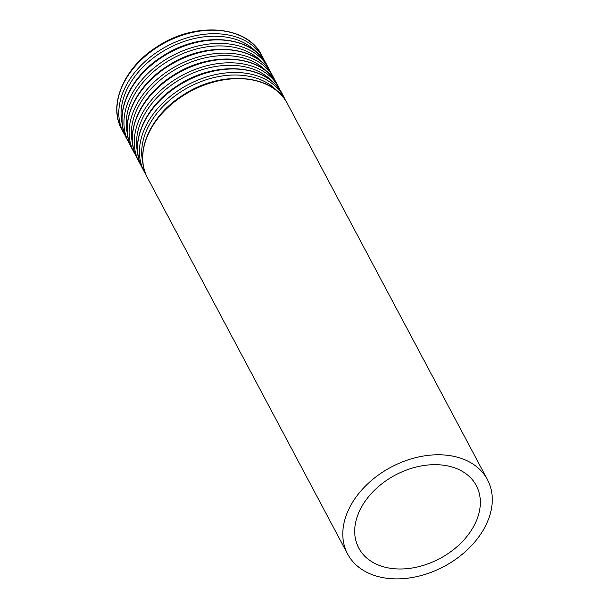 <?xml version="1.0" encoding="UTF-8"?>
<svg xmlns="http://www.w3.org/2000/svg" width="609" height="609" viewBox="0 0 609 609"><rect width="100%" height="100%" fill="white"/><g stroke="black" fill="none" stroke-linecap="round" stroke-linejoin="round"><path stroke-width="0.91" d="M388.595 567.976A66.564 47.304 152 0 0 459.277 544.667A66.564 47.304 152 0 0 476.299 485.563A66.564 47.304 152 0 0 395.317 475.066A66.564 47.304 152 0 0 358.77 548.085A66.564 47.304 152 0 0 388.595 567.976M383.107 577.675A79.185 56.272 152 0 0 467.194 549.942A79.185 56.272 152 0 0 487.444 479.633A79.185 56.272 152 0 0 391.1 467.141A79.185 56.272 152 0 0 347.625 554.015A79.185 56.272 152 0 0 383.107 577.675M487.444 479.633L287.364 103.538A79.185 56.272 152 0 0 191.028 91.038A79.185 56.272 152 0 0 147.545 177.912L347.625 554.015M277.476 91.289A77.427 55.023 152 0 0 188.927 87.095A77.427 55.023 152 0 0 142.917 162.869M285.583 100.508L284.068 97.341A79.185 56.272 152 0 0 187.732 84.849A79.185 56.272 152 0 0 144.257 171.723L146.031 174.745M284.068 97.341L282.211 93.839A79.185 56.272 152 0 0 185.867 81.347A79.185 56.272 152 0 0 142.392 168.221L144.257 171.723M272.322 81.591A77.427 55.023 152 0 0 183.766 77.396A77.427 55.023 152 0 0 137.763 153.171M280.429 90.817L278.914 87.65A79.185 56.272 152 0 0 182.578 75.158A79.185 56.272 152 0 0 139.096 162.032L140.877 165.054M278.914 87.65L277.049 84.149A79.185 56.272 152 0 0 180.713 71.656A79.185 56.272 152 0 0 137.231 158.523L139.096 162.032M267.161 71.9A77.427 55.023 152 0 0 178.612 67.706A77.427 55.023 152 0 0 132.602 143.48M275.268 81.119L273.761 77.96A79.185 56.272 152 0 0 177.417 65.468A79.185 56.272 152 0 0 133.942 152.334L135.723 155.364M273.761 77.96L271.896 74.45A79.185 56.272 152 0 0 175.552 61.958A79.185 56.272 152 0 0 132.077 148.832L133.942 152.334M262.007 62.202A77.427 55.023 152 0 0 173.458 58.015A77.427 55.023 152 0 0 127.448 133.79M270.114 71.428L268.599 68.261A79.185 56.272 152 0 0 172.263 55.769A79.185 56.272 152 0 0 128.781 142.643L130.562 145.665M268.599 68.261L266.734 64.76A79.185 56.272 152 0 0 170.398 52.267A79.185 56.272 152 0 0 126.923 139.141L128.781 142.643M256.846 52.511A77.427 55.023 152 0 0 168.297 48.317A77.427 55.023 152 0 0 122.287 124.091M264.961 61.737L263.446 58.571A79.185 56.272 152 0 0 167.102 46.078A79.185 56.272 152 0 0 123.627 132.945L125.408 135.974M263.446 58.571L261.581 55.069A79.185 56.272 152 0 0 165.245 42.569A79.185 56.272 152 0 0 121.762 129.443L123.627 132.945M287.364 103.538C272.893 73.59 220.138 69.875 182.571 95.4C149.867 115.908 133.653 153.399 147.545 177.912M282.211 93.839C267.732 63.892 214.985 60.177 177.409 85.709C144.714 106.217 128.491 143.709 142.392 168.221M277.049 84.149C262.578 54.201 209.831 50.486 172.256 76.018C139.552 96.519 123.338 134.018 137.231 158.523M271.896 74.45C257.417 44.503 204.67 40.788 167.102 66.32C134.399 86.828 118.176 124.32 132.077 148.832M266.734 64.76C252.263 34.812 199.516 31.097 161.941 56.629C129.245 77.137 113.023 114.629 126.923 139.141M261.581 55.069C247.102 25.121 194.355 21.406 156.787 46.931C124.084 67.439 107.862 104.931 121.762 129.443"/></g></svg>
